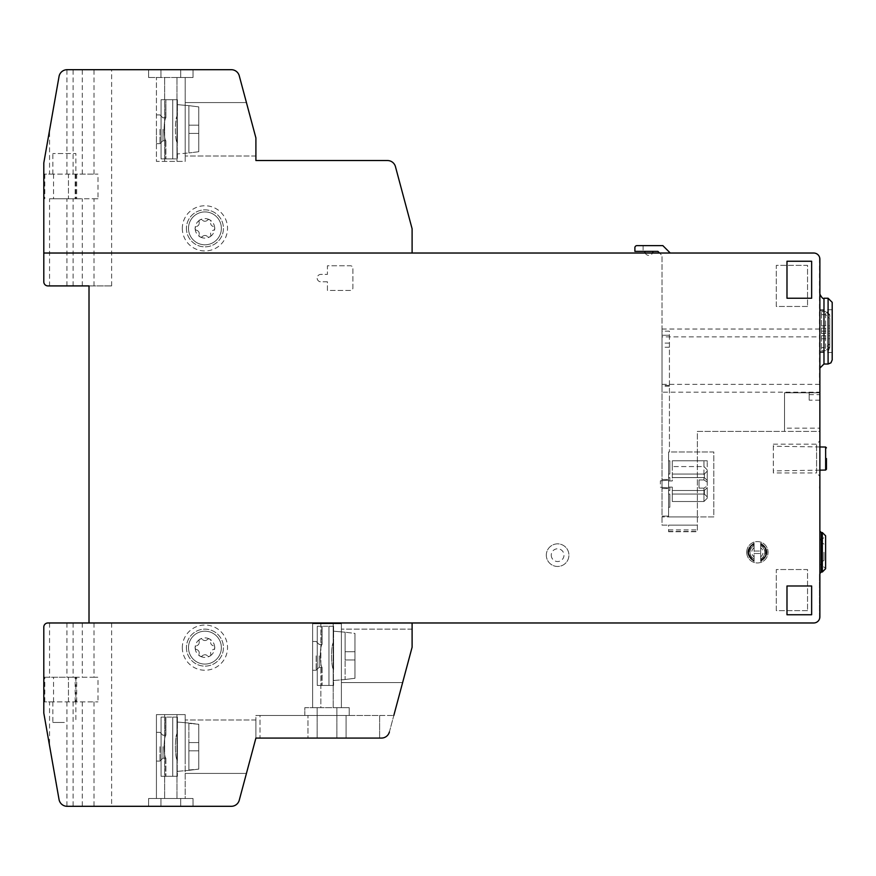 <?xml version="1.0" encoding="UTF-8"?>
<svg xmlns="http://www.w3.org/2000/svg" width="876" height="876" viewBox="0 0 876 876"><rect width="100%" height="100%" fill="white"/><g stroke="black" fill="none" stroke-linecap="round" stroke-linejoin="round"><path stroke-width="0.66" stroke-dasharray="4.38 3.29" d="M176.963 142.405L177.226 104.802L176.963 142.405C174.871 138.627 174.871 119.968 176.963 116.19C174.871 119.968 174.871 138.627 176.963 142.405C174.871 138.627 174.871 119.968 176.963 116.19C174.871 119.968 174.871 138.627 176.963 142.405L177.39 158.895L161.064 158.895L165.882 158.895L161.064 158.895L161.064 99.7L176.963 99.7L161.064 99.7L165.882 99.7L161.064 99.7L161.064 158.895L172.747 158.895L172.747 99.7L176.963 99.7L172.747 99.7L172.747 158.895L177.39 158.895L172.747 158.895L176.963 158.895L176.963 142.405M198.764 106.883L198.764 151.723L198.764 106.883L188.898 105.646L198.764 106.883L198.764 151.723L188.898 152.961L198.764 151.723L198.764 106.883L188.898 105.646L198.764 106.883L198.764 125.191L198.764 106.883M177.39 142.941L177.226 104.802L177.39 142.941M198.764 151.723L188.898 152.961L198.764 151.723L198.764 125.191L188.898 125.191L188.898 133.415L198.764 133.415L198.764 151.723L198.764 125.191L188.898 125.191L188.898 106.007L188.898 125.191L198.764 125.191L188.898 125.191L198.764 125.191L198.764 133.415L198.764 125.191L188.898 125.191L188.898 106.007L188.898 125.191L198.764 125.191L188.898 125.191L188.898 133.415L198.764 133.415L198.764 151.723M165.63 140.445L165.63 140.445C163.648 138.145 163.648 120.45 165.63 118.151C164.677 119.913 164.173 123.626 164.108 129.298C164.173 134.97 164.677 138.693 165.63 140.445L165.63 140.445C163.648 138.145 163.648 120.45 165.63 118.151C164.677 119.913 164.173 123.626 164.108 129.298C164.173 134.97 164.677 138.693 165.63 140.445L165.63 158.895L161.064 158.895L172.747 158.895L161.064 158.895L165.63 158.895L165.63 140.445M161.064 776.3L177.39 776.3L161.064 776.3L165.882 776.3L161.064 776.3L161.064 717.105L176.963 717.105L161.064 717.105L161.064 776.3L172.747 776.3L161.064 776.3L161.064 717.105L161.064 776.3M176.963 717.105L172.747 717.105L177.39 717.105L176.963 733.595C174.871 737.373 174.871 756.032 176.963 759.81L177.226 760.346L176.963 759.81C174.871 756.032 174.871 737.373 176.963 733.595C174.871 737.373 174.871 756.032 176.963 759.81L177.226 760.346L176.963 759.81C174.871 756.032 174.871 737.373 176.963 733.595L176.963 717.105M165.63 757.85C163.648 755.55 163.648 737.855 165.63 735.555C164.677 737.307 164.173 741.03 164.108 746.702C164.173 752.375 164.677 756.087 165.63 757.85L165.63 757.85C163.648 755.55 163.648 737.855 165.63 735.555L165.63 735.555C164.677 737.307 164.173 741.03 164.108 746.702C164.173 752.375 164.677 756.087 165.63 757.85L165.63 776.3L165.63 757.85M163.002 746.702L163.002 758.211L163.002 746.702M159.98 746.702L159.98 761.091L159.98 746.702M156.432 746.702L156.432 761.091L156.432 746.702M198.764 769.117L198.764 724.277L198.764 769.117L198.764 724.277L188.898 723.039L198.764 724.277L198.764 769.117L188.898 770.354L198.764 769.117L198.764 750.809L198.764 769.117L188.898 770.354L188.898 723.039L188.898 769.993L198.764 769.117L198.764 724.277L188.898 723.401L198.764 724.277L198.764 742.585L198.764 724.277L198.764 742.585L188.898 742.585L188.898 723.401L188.898 750.809L198.764 750.809L198.764 742.585L188.898 742.585L198.764 742.585L188.898 742.585L198.764 742.585L198.764 750.809L198.764 742.585L188.898 742.585L198.764 742.585L188.898 742.585L188.898 750.809L198.764 750.809L198.764 769.117M172.747 776.3L172.747 717.105L172.747 776.3L176.963 776.3L172.747 776.3L172.747 717.105L172.747 776.3M176.963 776.3L176.963 759.81L176.963 776.3M317.265 685.459L333.592 685.459L317.265 685.459L322.083 685.459L317.265 685.459L317.265 626.263L333.165 626.263L317.265 626.263L317.265 685.459L328.949 685.459L317.265 685.459L317.265 626.263L317.265 685.459M333.165 626.263L328.949 626.263L333.592 626.263L333.165 642.754C331.073 646.532 331.073 665.191 333.165 668.968L333.428 669.505L333.165 668.968C331.073 665.191 331.073 646.532 333.165 642.754C331.073 646.532 331.073 665.191 333.165 668.968L333.428 669.505L333.165 668.968C331.073 665.191 331.073 646.532 333.165 642.754L333.165 626.263M321.831 667.008C319.85 664.709 319.85 647.014 321.831 644.703C320.879 646.466 320.375 650.189 320.309 655.861C320.375 661.533 320.879 665.245 321.831 667.008L321.831 667.008C319.85 664.709 319.85 647.014 321.831 644.703L321.831 644.703C320.879 646.466 320.375 650.189 320.309 655.861C320.375 661.533 320.879 665.245 321.831 667.008L321.831 685.459L321.831 667.008M319.203 655.861L319.203 667.37L319.203 655.861M316.181 655.861L316.181 670.25L316.181 655.861M312.633 655.861L312.633 670.25L312.633 655.861M354.966 678.276L354.966 633.436L354.966 678.276L354.966 633.436L345.1 632.198L354.966 633.436L354.966 678.276L345.1 679.513L354.966 678.276L354.966 633.436L345.1 632.198L354.966 633.436L354.966 651.744L354.966 633.436L354.966 651.744L345.1 651.744L345.1 659.967L354.966 659.967L354.966 651.744L345.1 651.744L345.1 632.56L345.1 651.744L354.966 651.744L345.1 651.744L345.1 632.56L345.1 659.967L354.966 659.967L354.966 678.276L345.1 679.513L354.966 678.276L354.966 651.744L345.1 651.744L354.966 651.744L345.1 651.744L354.966 651.744L354.966 678.276M328.949 685.459L328.949 626.263L328.949 685.459L333.165 685.459L328.949 685.459L328.949 626.263L328.949 685.459M333.165 685.459L333.165 668.968L333.165 685.459M177.39 760.346L177.39 733.059L177.39 760.346M177.39 722.229L177.39 733.059L177.39 722.229M707.239 482.085L703.954 479.938L707.239 482.085L707.239 469.854L707.239 485.994L703.954 488.14L707.239 485.994L707.239 498.214L707.239 482.085M703.954 466.569L707.239 469.854L707.239 460.809L707.239 469.854L703.954 466.569L703.954 479.938L703.954 466.569L707.239 469.854L703.954 466.569L703.954 460.809L707.239 460.809L707.239 466.569L707.239 460.809L672.297 460.809L672.297 480.957L668.596 480.957L668.596 477.584L669.833 477.584L668.596 477.584L669.833 477.584L668.596 477.584L669.833 477.584L668.596 477.584L668.596 490.494L669.833 490.494L668.596 490.494L669.833 490.494L668.596 490.494L669.833 490.494L668.596 490.494L668.596 477.584L668.596 490.494L668.596 480.136L668.596 487.943L668.596 480.957L668.596 487.122L668.596 480.957L669.833 480.957L669.833 477.584L669.833 480.957L668.596 480.957L672.297 480.957L672.297 460.809L672.297 466.569L672.297 460.809L703.954 460.809L703.954 466.569L672.297 466.569L703.954 466.569M703.954 501.51L707.239 498.214L703.954 501.51L703.954 488.14L703.954 501.51L672.297 501.51L672.297 487.122L668.596 487.122L669.833 487.122L669.833 490.494L669.833 487.122L668.596 487.122L669.833 487.122L669.833 490.494L669.833 487.122L668.596 487.122L669.833 487.122L669.833 490.494L669.833 487.122L668.596 487.122L672.297 487.122L672.297 501.51L703.954 501.51M703.954 460.809L672.297 460.809L703.954 460.809M668.596 494.031L669.833 494.031L668.596 494.031L669.833 494.031L668.596 494.031L669.833 494.031L668.596 494.031L668.596 507.259L668.596 494.031M704.359 494.031L704.359 490.494L704.359 494.031L704.359 490.494L704.359 494.031L704.359 490.494L704.359 494.031L707.239 496.9L707.239 487.614L707.239 496.9L707.239 487.614L707.239 496.9L707.239 487.614L707.239 496.9L704.359 494.031L707.239 496.9L704.359 494.031L707.239 496.9L704.359 494.031L672.297 494.031L672.297 490.494L704.359 490.494L707.239 487.614L704.359 490.494L707.239 487.614L704.359 490.494L707.239 487.614L704.359 490.494L672.297 490.494L672.297 494.031L704.359 494.031L672.297 494.031L672.297 490.494L704.359 490.494L672.297 490.494L672.297 494.031L704.359 494.031L672.297 494.031L672.297 490.494L704.359 490.494L672.297 490.494L672.297 494.031L704.359 494.031M704.359 477.584L704.359 474.047L704.359 477.584L704.359 474.047L704.359 477.584L704.359 474.047L704.359 477.584L707.239 480.464L707.239 471.168L707.239 480.464L707.239 471.168L707.239 480.464L707.239 471.168L707.239 480.464L704.359 477.584L707.239 480.464L704.359 477.584L707.239 480.464L704.359 477.584L672.297 477.584L672.297 474.047L704.359 474.047L707.239 471.168L704.359 474.047L707.239 471.168L704.359 474.047L707.239 471.168L704.359 474.047L672.297 474.047L672.297 477.584L704.359 477.584L672.297 477.584L672.297 474.047L704.359 474.047L672.297 474.047L672.297 477.584L704.359 477.584L672.297 477.584L672.297 474.047L704.359 474.047L672.297 474.047L672.297 477.584L704.359 477.584M668.596 474.047L669.833 474.047L668.596 474.047L669.833 474.047L668.596 474.047L669.833 474.047L668.596 474.047L668.596 460.809L668.596 474.047M699.015 488.14L703.954 488.14L699.015 488.14L699.015 479.938L703.954 479.938L699.015 479.938L699.015 488.14M669.833 494.031L669.833 507.259L669.833 494.031L669.833 507.259L668.596 507.259L669.833 507.259L668.596 507.259L669.833 507.259L668.596 507.259L669.833 507.259L669.833 494.031M669.833 474.047L669.833 460.809L668.596 460.809L669.833 460.809L669.833 474.047L669.833 460.809L668.596 460.809L669.833 460.809L669.833 474.047L669.833 460.809L668.596 460.809L669.833 460.809L669.833 474.047M668.596 516.095L668.596 451.972L668.596 516.095L662.026 516.095L662.026 335.234L662.026 516.095L668.596 516.095M773.333 472.941L773.333 444.165L773.333 472.941L816.585 472.941L816.585 444.165L816.585 472.941L819.87 476.226L819.87 440.88L819.87 488.151M669.428 343.107L662.026 343.107L662.026 331.161L669.428 331.161L669.428 451.972L669.428 331.161L662.026 331.161L662.026 255.496L657.909 251.379L634.892 251.379L634.892 247.678A2.059 2.059 0 0 1 636.951 245.63L662.847 245.63L670.25 253.022L813.705 253.022A6.165 6.165 0 0 1 819.87 259.186A6.165 6.165 0 0 0 819.454 256.975A6.165 6.165 0 0 1 819.87 259.186L819.87 382.921M819.454 619.025L819.454 573.66L819.454 619.025A6.165 6.165 0 0 0 819.87 616.813A6.165 6.165 0 0 1 819.454 619.025M819.87 294.128L819.454 256.975L819.454 382.921M821.513 347.608L821.513 311.615L821.513 350.641L821.513 347.608L825.619 347.608L829.736 343.896L829.736 314.681L829.736 343.896M821.513 335.727L829.736 335.727M829.736 346.929L825.619 350.641L825.619 314.648L829.736 318.36L829.736 347.564L829.736 318.36M821.513 350.641L825.619 350.641M821.513 338.76L829.736 338.76M821.513 333.46L829.736 333.46M821.513 331.183L829.736 331.183M821.513 314.648L825.619 314.648M821.513 311.615L825.619 311.615L825.619 310.575L825.619 347.608M829.736 315.316L825.619 311.615M819.454 488.151L819.87 476.226M819.87 573.66L819.87 431.419L697.373 431.419L697.373 451.972L713.82 451.972L713.82 516.928L697.373 516.928L697.373 525.14L662.026 525.14L662.026 343.107M819.87 552.274L819.87 573.484L819.87 552.274M819.87 539.123L822.334 539.123L825.619 535.827L825.619 568.71L822.334 565.425L822.334 539.123L822.334 565.425L819.87 565.425M822.334 532.542L822.334 572.006M823.977 552.274L823.977 560.498L823.977 552.274M821.513 328.15L829.736 328.15M821.513 325.872L829.736 325.872M832.2 302.351L832.2 359.905M832.2 331.128L832.2 352.502L832.2 331.128M196.585 230.279A1.971 1.971 0 0 1 195.184 229.03L195.184 227.705A1.971 1.971 0 0 1 196.585 226.446A1.971 1.971 0 0 0 196.585 230.279A3.449 3.449 0 0 1 199.093 234.637A3.449 3.449 0 0 0 196.585 230.279M202.422 236.553A1.971 1.971 0 0 1 200.626 237.133L199.487 236.476A1.971 1.971 0 0 1 199.093 234.637A1.971 1.971 0 0 0 202.422 236.553A3.449 3.449 0 0 1 207.448 236.553A3.449 3.449 0 0 0 202.422 236.553M210.766 234.637A1.971 1.971 0 0 1 210.382 236.476L209.233 237.133A1.971 1.971 0 0 1 207.448 236.553A1.971 1.971 0 0 0 210.766 234.637A3.449 3.449 0 0 1 213.284 230.279A1.971 1.971 0 0 0 213.284 226.446A1.971 1.971 0 0 1 214.686 227.705L214.686 229.03A1.971 1.971 0 0 1 213.284 230.279A3.449 3.449 0 0 0 210.766 234.637M213.284 226.446A3.449 3.449 0 0 1 210.766 222.099A3.449 3.449 0 0 0 213.284 226.446M207.448 220.172A1.971 1.971 0 0 1 209.233 219.591L210.382 220.248A1.971 1.971 0 0 1 210.766 222.099A1.971 1.971 0 0 0 207.448 220.172A3.449 3.449 0 0 1 202.422 220.172A3.449 3.449 0 0 0 207.448 220.172M199.093 222.099A1.971 1.971 0 0 1 199.487 220.248L200.626 219.591A1.971 1.971 0 0 1 202.422 220.172A1.971 1.971 0 0 0 199.093 222.099A3.449 3.449 0 0 1 196.585 226.446A3.449 3.449 0 0 0 199.093 222.099M196.585 649.554A1.971 1.971 0 0 1 195.184 648.295L195.184 646.97A1.971 1.971 0 0 1 196.585 645.721A1.971 1.971 0 0 0 196.585 649.554A3.449 3.449 0 0 1 199.093 653.901A3.449 3.449 0 0 0 196.585 649.554M202.422 655.828A1.971 1.971 0 0 1 200.626 656.409L199.487 655.752A1.971 1.971 0 0 1 199.093 653.901A1.971 1.971 0 0 0 202.422 655.828A3.449 3.449 0 0 1 207.448 655.828A3.449 3.449 0 0 0 202.422 655.828M210.766 653.901A1.971 1.971 0 0 1 210.382 655.752L209.233 656.409A1.971 1.971 0 0 1 207.448 655.828A1.971 1.971 0 0 0 210.766 653.901A3.449 3.449 0 0 1 213.284 649.554A1.971 1.971 0 0 0 213.284 645.721A1.971 1.971 0 0 1 214.686 646.97L214.686 648.295A1.971 1.971 0 0 1 213.284 649.554A3.449 3.449 0 0 0 210.766 653.901M213.284 645.721A3.449 3.449 0 0 1 210.766 641.363A3.449 3.449 0 0 0 213.284 645.721M207.448 639.447A1.971 1.971 0 0 1 209.233 638.867L210.382 639.524A1.971 1.971 0 0 1 210.766 641.363A1.971 1.971 0 0 0 207.448 639.447A3.449 3.449 0 0 1 202.422 639.447A3.449 3.449 0 0 0 207.448 639.447M199.093 641.363A1.971 1.971 0 0 1 199.487 639.524L200.626 638.867A1.971 1.971 0 0 1 202.422 639.447A1.971 1.971 0 0 0 199.093 641.363A3.449 3.449 0 0 1 196.585 645.721A3.449 3.449 0 0 0 199.093 641.363M807.541 610.638L776.3 610.638L776.3 569.542L807.541 569.542L807.541 610.638L776.3 610.638L776.3 569.542L807.541 569.542L807.541 610.638M819.87 428.134L819.87 431.419L784.513 431.419L784.513 392.787L819.87 392.787L819.87 428.134L784.513 428.134L784.513 431.419L697.373 431.419L697.373 531.721L697.373 525.14L668.596 525.14L668.596 531.721L668.596 525.14L697.373 525.14L662.026 525.14L662.026 392.185L819.87 392.185L819.87 400.179L819.87 392.787L784.513 392.787L784.513 428.134M670.25 253.022L659.562 253.022L662.026 255.496L662.026 336.877L819.87 336.877L819.87 392.185M819.87 336.877L819.87 259.186M662.026 336.877L662.026 392.185M94.017 285.915L94.017 198.764L49.56 198.764L49.56 285.915L111.624 285.915L89.013 285.915L89.013 622.978L813.705 622.978A6.165 6.165 0 0 0 819.87 616.813M662.026 484.034L662.026 488.556L662.026 484.034M669.428 385.385L662.026 385.385M669.428 451.972L668.596 451.972L669.428 451.972M660.384 484.034L660.384 480.847L660.384 484.034M669.833 480.957L669.833 477.584L669.833 480.957M668.596 516.928L668.596 451.972L697.373 451.972L697.373 516.928L662.026 516.928L668.596 516.928L668.596 451.972L713.82 451.972L713.82 516.928L668.596 516.928M669.428 386.207L662.026 386.207M669.428 335.234L662.026 335.234L669.428 335.234M185.197 115.063L185.197 156.016L185.197 77.504L176.985 77.504L193.016 77.504L148.613 77.504L148.613 69.697L193.016 69.697L148.613 69.697L193.016 69.697L148.613 69.697L148.613 77.504L193.016 77.504L193.016 69.697L193.016 77.504L185.197 77.504L185.197 161.403L156.432 161.403L156.432 77.504L156.432 161.403L185.197 161.403L185.197 143.544L185.197 161.403L156.432 161.403L156.432 77.504L156.432 161.403L185.197 161.403L185.197 115.063M659.562 253.022L412.103 253.022L412.103 228.778L395.448 166.637A8.223 8.223 0 0 0 387.51 160.538L255.901 160.538L255.901 137.926L246.43 102.58L255.901 137.926L255.901 156.016L255.901 137.926L246.43 102.58L255.901 137.926L255.901 156.016L255.901 137.926L239.257 75.785A8.223 8.223 0 0 0 231.308 69.697L66.937 69.697C62.711 70.102 60.072 72.369 59.042 76.486L49.56 130.305L49.56 174.105L43.8 174.105L75.172 174.105L68.459 174.105L68.459 198.764L75.862 198.764L75.862 153.552L52.845 153.552L75.862 153.552M156.432 714.597L185.197 714.597L156.432 714.597L156.432 798.496L164.644 798.496L148.613 798.496L156.432 798.496L156.432 714.597L185.197 714.597L185.197 798.496L164.644 798.496L193.016 798.496L148.613 798.496L148.613 806.303L193.016 806.303L148.613 806.303L193.016 806.303L148.613 806.303L148.613 798.496L193.016 798.496L193.016 806.303L193.016 798.496L185.197 798.496L185.197 714.597L156.432 714.597L156.432 798.496L156.432 714.597M185.197 760.937L185.197 714.597L185.197 760.937M260.019 738.074L379.626 738.074L260.019 738.074L260.019 715.462L379.626 715.462L260.019 715.462L260.019 738.074L346.075 738.074L346.075 715.462L393.817 715.462L346.075 715.462L349.217 715.462L349.217 707.655L349.217 715.462L304.815 715.462L304.815 707.655L304.815 715.462L349.217 715.462L349.217 707.655L349.217 715.462L346.075 715.462L346.075 738.074L307.958 738.074L307.958 715.462L307.958 738.074L255.901 738.074L255.901 715.462L307.958 715.462L304.815 715.462L304.815 707.655L312.633 707.655L312.633 623.756L320.846 623.756L312.633 623.756L312.633 707.655L304.815 707.655L349.217 707.655L333.187 707.655L341.399 707.655L341.399 623.756L341.399 707.655L341.399 623.756L312.633 623.756L341.399 623.756L333.187 623.756L341.399 623.756L341.399 707.655L349.217 707.655L304.815 707.655L304.815 715.462L307.958 715.462L255.901 715.462L255.901 738.074L255.901 719.984L255.901 738.074L246.43 773.42L255.901 738.074L255.901 719.984L255.901 738.074L381.454 738.074A8.223 8.223 0 0 0 389.393 731.975A8.223 8.223 0 0 1 381.454 738.074A8.223 8.223 0 0 0 389.393 731.975L412.103 647.222L412.103 629.143L412.103 647.222L402.631 682.579L412.103 647.222L412.103 622.978M320.846 623.756L333.187 623.756L320.846 623.756L320.846 707.655L333.187 707.655L312.633 707.655L320.846 707.655L320.846 623.756M760.675 544.697L760.675 559.841A8.256 8.256 0 0 0 760.675 544.697L760.675 559.841M760.675 544.259L760.675 543.58A9.297 9.297 0 0 1 760.675 560.968L760.675 560.29A8.672 8.672 0 0 0 760.675 544.259A8.672 8.672 0 0 1 760.675 560.29A8.672 8.672 0 0 0 760.675 544.259M760.675 560.968L760.675 560.29L760.675 560.968A9.297 9.297 0 0 0 760.675 543.58A9.297 9.297 0 0 1 760.675 560.968M760.675 558.899A7.402 7.402 0 0 0 760.675 545.649A7.402 7.402 0 0 1 760.675 558.899A7.402 7.402 0 0 0 760.675 545.649A7.402 7.402 0 0 1 760.675 558.899A7.402 7.402 0 0 0 760.675 545.649A7.402 7.402 0 0 1 760.675 558.899M49.56 701.895L97.992 701.895L43.8 701.895L49.56 701.895L49.56 745.695L59.042 799.514C60.072 803.631 62.711 805.898 66.937 806.303L231.308 806.303A8.223 8.223 0 0 0 239.257 800.215L255.901 738.074M94.017 622.978L94.017 677.236L97.992 677.236L97.992 701.895M49.56 198.764L75.862 198.764M49.56 285.915L47.906 285.915A4.106 4.106 0 0 1 43.8 281.798L43.8 162.947L49.56 130.305M312.633 623.756L312.633 707.655L312.633 623.756M379.626 715.462L379.626 738.074L379.626 715.462M381.454 738.074L379.626 738.074M754.105 559.841L754.105 553.501L760.675 553.501L754.105 553.501L754.105 551.037L760.675 551.037L754.105 551.037L754.105 544.697A8.256 8.256 0 0 0 754.105 559.841L754.105 544.697M746.702 552.274A10.687 10.687 0 0 0 762.733 561.527A10.687 10.687 0 0 0 762.733 543.021A10.687 10.687 0 0 0 746.702 552.274A10.687 10.687 0 0 0 762.733 561.527A10.687 10.687 0 0 0 762.733 543.021A10.687 10.687 0 0 0 746.702 552.274M754.105 545.649A7.402 7.402 0 0 0 754.105 558.899L754.105 560.968L754.105 558.899A7.402 7.402 0 0 1 754.105 545.649L754.105 543.58L754.105 545.649A7.402 7.402 0 0 0 754.105 558.899A7.402 7.402 0 0 1 754.105 545.649L754.105 543.58L754.105 545.649A7.402 7.402 0 0 0 754.105 558.899M754.105 543.58L754.105 544.259A8.672 8.672 0 0 0 754.105 560.29L754.105 560.968A9.297 9.297 0 0 1 754.105 543.58L754.105 544.259A8.672 8.672 0 0 0 754.105 560.29A8.672 8.672 0 0 1 754.105 544.259L754.105 543.58A9.297 9.297 0 0 0 754.105 560.968A9.297 9.297 0 0 1 754.105 543.58M76.683 174.105L76.683 198.764L68.459 198.764L68.459 174.105L97.992 174.105L49.56 174.105M76.683 198.764L97.992 198.764L97.992 174.105M94.017 198.764L97.992 198.764M64.353 722.448L52.845 722.448L64.353 722.448M49.56 745.695L43.8 713.053L43.8 677.236L94.017 677.236M76.683 701.895L76.683 677.236L97.992 677.236M76.683 677.236L68.459 677.236L75.862 677.236L75.862 722.448M89.013 622.978L47.906 622.978A4.106 4.106 0 0 0 43.8 627.085L43.8 677.236L75.862 677.236M68.459 701.895L68.459 677.236L68.459 701.895M49.56 622.978L49.56 677.236M786.987 614.755L811.647 614.755L811.647 585.978L786.987 585.978L786.987 614.755M412.103 253.022L43.8 253.022M327.427 281.798L320.846 281.798A3.701 3.701 0 0 1 317.156 278.097A3.701 3.701 0 0 1 320.846 274.396L327.427 274.396L327.427 265.767L350.444 265.767A2.464 2.464 0 0 1 352.908 268.231L352.908 287.963A2.464 2.464 0 0 1 350.444 290.427L327.427 290.427L327.427 281.798L320.846 281.798A3.701 3.701 0 0 1 317.156 278.097A3.701 3.701 0 0 1 320.846 274.396L327.427 274.396L327.427 265.767L350.444 265.767A2.464 2.464 0 0 1 352.908 268.231L352.908 287.963A2.464 2.464 0 0 1 350.444 290.427L327.427 290.427L327.427 281.798M182.328 647.638A22.612 22.612 0 0 0 216.241 667.216A22.612 22.612 0 0 0 216.241 628.059A22.612 22.612 0 0 0 182.328 647.638M182.328 228.362A22.612 22.612 0 0 0 216.241 247.941A22.612 22.612 0 0 0 216.241 208.784A22.612 22.612 0 0 0 182.328 228.362M546.317 555.154A11.3 11.3 0 0 0 563.268 564.943A11.3 11.3 0 0 0 563.268 545.365A11.3 11.3 0 0 0 546.317 555.154A11.3 11.3 0 0 0 563.268 564.943A11.3 11.3 0 0 0 563.268 545.365A11.3 11.3 0 0 0 546.317 555.154M412.103 647.222L412.103 629.143L412.103 647.222L402.631 682.579L412.103 647.222M389.393 731.975L393.817 715.462M148.613 77.504L148.613 69.697L148.613 77.504M193.016 77.504L193.016 69.697L193.016 77.504M148.613 798.496L148.613 806.303L148.613 798.496M193.016 798.496L193.016 806.303L193.016 798.496M668.596 531.721L697.373 531.721L668.596 531.721M176.963 99.7L176.963 116.19L176.963 99.7M161.064 158.895L161.064 99.7L161.064 158.895M163.002 129.298L163.002 140.806L163.002 129.298M165.63 118.151L165.882 99.7L165.63 118.151M159.98 129.298L159.98 143.686L159.98 129.298M156.432 129.298L156.432 143.686L156.432 129.298M333.592 669.505L333.592 642.217L333.592 669.505M333.592 631.377L333.592 642.217L333.592 631.377M165.63 717.105L165.63 735.555L165.63 717.105M188.898 750.809L198.764 750.809L188.898 750.809L188.898 769.993L188.898 750.809L198.764 750.809L188.898 750.809M321.831 626.263L321.831 644.703L321.831 626.263M345.1 659.967L345.1 651.744L345.1 659.967L354.966 659.967L345.1 659.967L345.1 679.152L345.1 659.967L354.966 659.967L345.1 659.967L354.966 659.967L345.1 659.967L345.1 679.152L345.1 659.967M188.898 152.599L188.898 133.415L188.898 152.599L188.898 133.415L198.764 133.415L188.898 133.415L188.898 125.191L188.898 133.415L198.764 133.415L188.898 133.415L198.764 133.415L188.898 133.415L188.898 152.599M172.747 158.895L172.747 99.7L172.747 158.895M177.39 104.824L177.39 115.654L177.39 104.824M648.875 251.379L644.846 251.379L648.875 251.379M786.987 298.245L811.647 298.245L811.647 261.245L786.987 261.245L786.987 298.245M807.541 306.458L776.3 306.458L776.3 265.362L807.541 265.362L807.541 306.458L776.3 306.458L776.3 265.362L807.541 265.362L807.541 306.458M643.115 245.63L643.115 251.379L643.115 245.63M809.183 392.787L809.183 400.179L809.183 392.787L819.87 392.787M551.245 555.154A6.373 6.373 0 0 0 560.804 560.673A6.373 6.373 0 0 0 560.804 549.635A6.373 6.373 0 0 0 551.245 555.154M195.184 229.03A9.778 9.778 0 0 0 199.487 236.476M209.233 638.867A9.778 9.778 0 0 0 200.626 638.867M200.626 237.133A9.778 9.778 0 0 0 209.233 237.133M199.487 220.248A9.778 9.778 0 0 0 195.184 227.705M210.382 236.476A9.778 9.778 0 0 0 214.686 229.03M188.493 228.362A16.447 16.447 0 0 0 204.349 244.798A16.447 16.447 0 0 0 221.332 229.534A16.447 16.447 0 0 0 205.521 211.926A16.447 16.447 0 0 0 188.493 228.362A16.447 16.447 0 0 0 213.153 242.597A16.447 16.447 0 0 0 213.153 214.127A16.447 16.447 0 0 0 188.493 228.362M214.686 227.705A9.778 9.778 0 0 0 210.382 220.248M209.233 219.591A9.778 9.778 0 0 0 200.626 219.591M186.435 228.362A18.495 18.495 0 0 0 214.182 244.382A18.495 18.495 0 0 0 214.182 212.342A18.495 18.495 0 0 0 186.435 228.362A18.495 18.495 0 0 0 214.182 244.382A18.495 18.495 0 0 0 214.182 212.342A18.495 18.495 0 0 0 186.435 228.362M199.487 639.524A9.778 9.778 0 0 0 195.184 646.97M200.626 656.409A9.778 9.778 0 0 0 209.233 656.409M210.382 655.752A9.778 9.778 0 0 0 214.686 648.295M188.493 647.638A16.447 16.447 0 0 0 204.349 664.074A16.447 16.447 0 0 0 221.332 648.809A16.447 16.447 0 0 0 205.521 631.202A16.447 16.447 0 0 0 188.493 647.638A16.447 16.447 0 0 0 213.153 661.873A16.447 16.447 0 0 0 213.153 633.403A16.447 16.447 0 0 0 188.493 647.638M214.686 646.97A9.778 9.778 0 0 0 210.382 639.524M195.184 648.295A9.778 9.778 0 0 0 199.487 655.752M186.435 647.638A18.495 18.495 0 0 0 214.182 663.658A18.495 18.495 0 0 0 214.182 631.618A18.495 18.495 0 0 0 186.435 647.638A18.495 18.495 0 0 0 214.182 663.658A18.495 18.495 0 0 0 214.182 631.618A18.495 18.495 0 0 0 186.435 647.638M177.226 153.793L177.226 142.941L177.226 153.793M177.226 115.654L177.226 104.802L177.226 115.654M177.226 771.198L177.226 760.346L177.226 771.198M333.428 680.345L333.428 669.505L333.428 680.345M177.226 733.059L177.226 722.207L177.226 733.059M825.641 447.045L825.641 470.062M821.349 532.542L821.349 572.006M823.977 298.245L823.977 364.011M828.094 298.245L828.094 364.011M669.428 347.214L662.026 347.214M176.985 161.403L176.985 77.504L176.985 161.403M164.644 714.597L164.644 798.496L164.644 714.597M176.985 714.597L176.985 798.496L176.985 714.597M333.187 623.756L333.187 707.655L333.187 623.756M73.102 701.895L73.102 806.303M66.937 701.895L66.937 806.303M82.278 701.895L82.278 806.303M94.017 701.895L94.017 806.303M111.624 622.978L111.624 806.303M66.937 285.915L66.937 198.764M73.102 285.915L73.102 198.764M317.156 707.655L317.156 738.074L317.156 707.655M336.877 707.655L336.877 738.074L336.877 707.655M760.675 556.84A5.628 5.628 0 0 0 760.675 547.697M754.105 547.697A5.628 5.628 0 0 0 754.105 556.84M66.937 174.105L66.937 69.697M73.102 174.105L73.102 69.697M44.796 174.105L44.796 198.764M75.172 174.105L75.172 198.764M53.535 174.105L53.535 198.764M44.796 701.895L44.796 677.236M75.172 701.895L75.172 677.236M53.535 701.895L53.535 677.236M66.937 622.978L66.937 677.236M111.624 285.915L111.624 69.697M73.102 622.978L73.102 677.236M82.278 622.978L82.278 677.236M160.954 77.504L160.954 69.697L160.954 77.504M180.686 77.504L180.686 69.697L180.686 77.504M160.954 798.496L160.954 806.303L160.954 798.496M180.686 798.496L180.686 806.303L180.686 798.496M668.596 531.393L697.373 531.393M668.596 529.892L697.373 529.892M333.428 642.217L333.428 631.366L333.428 642.217M164.644 161.403L164.644 77.504L164.644 161.403M662.026 329.037L819.87 329.037M662.026 384.345L819.87 384.345M809.183 394.638L819.87 394.638M94.017 174.105L94.017 69.697M82.278 174.105L82.278 69.697M82.278 285.915L82.278 198.764M177.39 153.957L177.39 158.895L177.39 153.957L188.898 152.961L177.39 153.957M188.898 105.646L177.39 104.638L188.898 105.646M165.882 140.806L165.882 158.895L165.882 140.806L163.002 140.806L165.882 140.806M165.882 758.211L165.882 776.3L165.882 758.211L163.002 758.211L165.882 758.211M165.882 735.194L163.002 735.194L165.882 735.194L165.882 717.105L165.882 735.194M163.002 735.336L159.98 732.314L156.432 732.314L159.98 732.314L163.002 735.336M163.002 758.058L159.98 761.091L156.432 761.091L159.98 761.091L163.002 758.058M188.898 723.039L177.39 722.043L188.898 723.039M188.898 770.354L177.39 771.362L177.39 776.3L177.39 771.362L188.898 770.354M322.083 667.37L322.083 685.459L322.083 667.37L319.203 667.37L322.083 667.37M322.083 644.353L319.203 644.353L322.083 644.353L322.083 626.263L322.083 644.353M319.203 644.495L316.181 641.473L312.633 641.473L316.181 641.473L319.203 644.495M319.203 667.216L316.181 670.25L312.633 670.25L316.181 670.25L319.203 667.216M345.1 632.198L333.592 631.191L345.1 632.198M345.1 679.513L333.592 680.521L333.592 685.459L333.592 680.521L345.1 679.513M773.333 444.165L816.585 444.165L819.87 440.88M819.87 351.681L825.619 351.681L828.51 350.499L829.736 347.564M819.87 310.575L825.619 310.575L829.736 314.681M819.87 446.957L773.333 446.223M819.87 470.149L773.333 470.883M819.87 564.604L822.334 564.604M819.87 539.945L822.334 539.945M823.977 544.051L822.334 543.098M823.977 560.498L822.334 561.439M819.87 352.502L832.2 352.502M819.87 309.754L832.2 309.754M660.384 487.22L668.596 487.943L660.384 487.22M660.384 480.847L668.596 480.136L660.384 480.847M246.43 102.58L185.197 102.58L246.43 102.58M255.901 156.016L185.197 156.016L255.901 156.016M255.901 719.984L185.197 719.984L255.901 719.984M246.43 773.42L185.197 773.42L246.43 773.42M412.103 629.143L341.399 629.143L412.103 629.143M402.631 682.579L341.399 682.579L402.631 682.579M760.675 543.12C769.095 549.11 769.095 555.209 760.675 561.428C769.095 555.209 769.095 549.11 760.675 543.12C769.095 549.11 769.095 555.209 760.675 561.428M754.094 543.12C745.684 549.11 745.684 555.209 754.105 561.428C745.684 555.209 745.684 549.11 754.094 543.12C745.684 549.11 745.684 555.209 754.105 561.428M52.845 174.105L52.845 153.552M52.845 701.895L52.845 722.448M662.026 488.556L668.596 488.556L662.026 488.556M662.026 479.511L668.596 479.511L662.026 479.511M165.882 117.789L163.002 117.789L165.882 117.789L165.882 99.7L165.882 117.789M163.002 117.942L159.98 114.909L156.432 114.909L159.98 114.909L163.002 117.942M163.002 140.664L159.98 143.686L156.432 143.686L159.98 143.686L163.002 140.664M177.39 717.105L177.39 722.043L177.39 717.105M333.592 626.263L333.592 631.191L333.592 626.263M177.39 99.7L177.39 104.638L177.39 99.7M645.196 253.022A4.03 4.03 0 0 0 652.543 253.022M819.87 400.179L809.183 400.179"/><path stroke-width="1.31" d="M826.44 458.553L826.44 469.24L826.44 458.553M393.817 715.462L412.103 647.222L412.103 622.978L813.705 622.978A6.165 6.165 0 0 0 819.87 616.813L819.87 573.66M825.619 568.71L825.619 535.827L822.334 532.542L822.334 572.006L825.619 568.71M832.2 359.905L832.2 302.351L828.094 298.245L828.094 364.011L830.974 362.828L832.2 359.905M819.87 368.117L823.977 364.011L823.977 298.245C823.122 299.132 821.743 297.763 819.87 294.128L819.87 259.186A6.165 6.165 0 0 0 813.705 253.022L412.103 253.022L412.103 228.778L395.448 166.637A8.223 8.223 0 0 0 387.51 160.538L255.901 160.538L255.901 137.926L239.257 75.785A8.223 8.223 0 0 0 231.308 69.697L67.145 69.697A8.223 8.223 0 0 0 59.042 76.486L43.8 162.947L43.8 281.798A4.106 4.106 0 0 0 47.906 285.915L89.013 285.915L89.013 622.978M819.87 616.813L819.87 259.186M379.626 738.074L381.454 738.074A8.223 8.223 0 0 0 389.393 731.975M786.987 614.755L811.647 614.755L811.647 585.978L786.987 585.978L786.987 614.755M412.103 253.022L43.8 253.022M786.987 298.245L811.647 298.245L811.647 261.245L786.987 261.245L786.987 298.245M412.103 622.978L47.906 622.978A4.106 4.106 0 0 0 43.8 627.085L43.8 713.053L59.042 799.514A8.223 8.223 0 0 0 67.145 806.303L231.308 806.303A8.223 8.223 0 0 0 239.257 800.215L255.901 738.074L381.454 738.074M255.901 738.074L260.019 738.074M659.562 253.022L657.909 251.379L634.892 251.379L634.892 247.678A2.059 2.059 0 0 1 636.951 245.63L662.847 245.63L670.25 253.022M819.87 470.149L825.641 470.062L825.641 447.045L819.87 446.957M819.87 573.484L821.349 572.006L821.349 532.542L819.87 531.064M825.641 470.062L826.44 469.24M825.641 447.045L826.44 447.866M821.349 572.006L822.334 572.006M821.349 532.542L822.334 532.542M823.977 364.011L828.094 364.011M823.977 298.245L828.094 298.245M644.846 251.379A4.03 4.03 0 0 0 645.196 253.022M652.543 253.022A4.03 4.03 0 0 0 652.894 251.379"/></g></svg>
